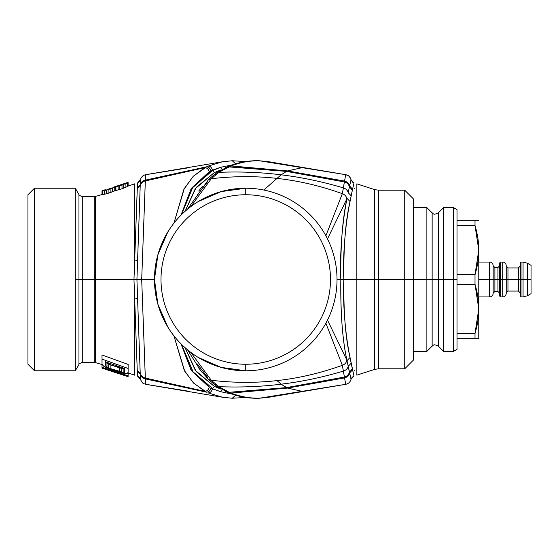 <?xml version="1.0" encoding="UTF-8"?>
<svg xmlns="http://www.w3.org/2000/svg" width="559" height="559" viewBox="0 0 559 559"><rect width="100%" height="100%" fill="white"/><g stroke="black" fill="none" stroke-linecap="round" stroke-linejoin="round"><path stroke-width="0.84" d="M128.137 369.317L128.102 373.112L127.55 373.643L128.102 373.112L128.137 364.433L101.997 354.972L102.038 359.109L128.102 368.451L128.102 373.112L128.137 364.433L128.102 368.451L102.968 359.451M124.832 183.499L116.978 186.049L128.102 182.304L128.137 186.084L134.635 183.848L134.635 261.004L133.971 279.5L134.635 279.5L82.732 279.5L82.732 362.26C79.769 363.343 78.512 364.07 78.966 364.44L75.304 370.778L75.304 279.5L75.304 370.778L34.483 370.778L27.95 364.244L27.95 194.756L34.483 188.222L27.95 194.756L27.95 364.244L34.483 370.778L34.483 188.222L75.304 188.222L75.304 279.5L78.966 279.5L78.966 364.44L78.966 279.5L82.732 279.5L78.966 279.5L78.966 194.56C78.512 194.93 79.769 195.657 82.732 196.74L82.732 279.5L94.268 279.5L94.268 196.74L94.268 279.5L95.617 279.5L95.617 196.523L95.617 362.477L95.617 279.5L133.971 279.5L134.635 297.996L134.635 375.152L128.137 373.042L128.109 372.112L128.102 375.816L128.137 372.126M102.024 363.546L102.031 367.675L102.031 367.263L128.102 375.816L128.102 376.696L128.102 375.816L102.031 367.263L102.024 363.546M101.997 360.436L102.031 364.286L103.695 366.194L105.91 367.438L122.009 373L127.55 373.643L124.224 373.517L119.235 372.182L108.125 368.402L103.695 366.194L102.031 364.286L102.031 359.109M127.578 372.818L128.137 373.042L128.102 376.696L125.384 375.809L125.384 375.306L116.978 372.56L116.978 373.084L116.985 372.567L125.384 375.306L125.384 375.809L124.825 375.606L125.384 375.809M113.708 371.49L102.031 367.675L113.708 371.49L113.708 372.014L113.708 371.49L113.708 372.014L102.031 368.143L113.708 372.014M116.978 373.077L124.825 375.606L124.825 375.124L124.825 375.606L123.7 375.208L123.7 374.761L123.7 375.208L122.023 374.642L122.023 374.209L122.023 374.642L120.346 374.097L120.346 373.664L120.346 374.097L118.662 373.573L118.669 373.112L118.662 373.573L117.544 373.237L117.544 372.748L117.544 373.237L116.978 373.077M123.148 184.267L116.978 186.077L123.148 184.267M124.832 371.945L124.273 372.413L121.478 372.147L110.892 368.744L106.979 367.032L105.302 365.397L105.302 361.764L124.832 368.647L124.832 372.014L124.804 368.64M124.245 368.612L124.797 368.185L124.245 368.612L124.273 372.413L124.245 368.612L123.127 368.661L124.245 368.612M123.155 372.448L123.127 368.661L123.155 372.448L124.832 372.014L124.832 368.647L105.302 361.764L105.302 365.397L105.337 361.778L105.302 365.397L105.861 366.222L105.889 362.421L110.899 364.971L123.127 368.661L121.464 368.374L121.478 372.147L121.464 368.374L119.235 367.759L119.242 371.525L119.235 367.759L110.899 364.971L110.892 368.744L110.899 364.971L108.67 364.091L108.656 367.871L108.67 364.091L107.007 363.252L106.979 367.032L107.007 363.252L105.889 362.421L105.861 366.222L106.979 367.032L110.892 368.744L123.155 372.448M105.337 361.575L105.889 362.421L105.337 361.575M34.483 370.778L34.483 188.222M108.67 189.04L112.024 187.894L108.67 189.04M113.708 187.111L116.978 185.916M128.137 186.084L127.578 186.454L128.137 186.084L128.102 182.43L122.016 185.036L115.343 186.853L108.125 189.585L102.583 190.926L102.031 190.78L105.302 189.711M102.004 364.552L94.268 362.26L94.268 279.5L94.268 362.26L82.732 362.26L82.732 279.43M115.343 186.853L115.343 190.542L114.791 190.836L114.763 187.153L115.343 186.853L115.93 186.776L115.902 190.472L115.343 190.542L115.343 186.853M114.763 187.153L114.791 190.836L112.562 191.758L112.548 188.069L114.763 187.153M112.548 188.069L112.562 191.758L110.899 192.38L110.892 188.683L112.548 188.069M110.892 188.683L110.899 192.38L108.118 193.295L108.125 189.585L110.892 188.683M102.031 190.912L101.997 194.595L102.031 190.912L108.125 189.585L108.118 193.295L115.343 190.542L119.794 189.466L118.124 189.941L118.138 186.238L118.124 189.941L115.902 190.472L115.93 186.776L119.801 185.763L119.794 189.466L122.016 188.732L119.794 189.466L119.801 185.763L122.016 185.036L122.016 188.732L123.686 188.117L122.016 188.732L122.016 185.036L123.672 184.428L123.686 188.117L125.908 187.202L123.686 188.117L123.672 184.428L125.887 183.52L125.908 187.202L127.578 186.454L125.908 187.202L125.887 183.52L127.55 182.786L127.578 186.454L127.55 182.786L128.102 182.646M102.556 194.609L101.997 194.595L102.556 194.609L102.583 190.926L102.556 194.609L104.226 194.287L102.556 194.609M104.247 190.591L104.226 194.287L104.247 190.591M106.448 193.763L104.226 194.287L106.448 193.763L106.462 190.06L106.448 193.763L108.118 193.295L106.448 193.763M78.966 194.56L78.966 279.5L75.304 279.5L75.304 188.222L78.966 194.56M101.997 354.972L128.137 364.433L128.102 368.451M27.95 364.244L27.95 194.756M101.997 364.461L102.031 368.143L102.004 364.468M114.805 372.336L115.93 372.608M101.997 363.979L102.031 367.675L101.997 363.979M82.732 196.74L94.268 196.74L101.997 194.595M137.703 182.856L140.442 179.725L140.239 184.952L137.283 188.055L137.5 182.926L138.206 182.632L137.5 182.926L134.635 261.004L137.283 188.055L140.239 184.952L140.211 185.735L137.248 188.823L140.211 185.735L137.584 260.473L134.635 261.004L137.584 260.473L136.927 279.5L133.971 279.5L134.635 261.004M137.703 376.144L138.199 376.361L137.5 376.074L137.332 372.28M137.248 370.177L134.635 297.996L137.248 370.177L140.211 373.265L137.248 370.177M133.971 279.5L136.927 279.5L137.584 298.527L134.635 297.996L133.971 279.5M134.635 297.996L137.584 298.527L140.239 374.048L137.283 370.945L140.239 374.048L140.442 379.281L137.5 376.074M144.474 360.646L144.613 360.129L144.474 360.646M189.34 167.665L145.78 174.688L145.361 180.117L206.592 166.813L204.887 167.665L145.319 180.941C142.594 181.577 140.889 183.177 140.211 185.735L140.239 184.952C140.924 182.367 142.636 180.753 145.361 180.117L141.7 279.5L145.319 378.059C142.601 377.423 140.896 375.83 140.211 373.265L136.927 279.5L140.211 185.735C140.896 183.17 142.601 181.577 145.319 180.941L145.361 180.117C142.629 180.767 140.917 182.374 140.239 184.952L140.442 179.718C140.784 179.949 140.036 180.92 138.206 182.632M136.927 279.5L141.7 279.5L145.319 180.941L204.887 167.665L193.274 176.26L183.89 189.34L173.912 223.181L184.281 188.6L193.253 176.281L206.592 166.813L145.361 180.117L145.773 174.688C142.978 175.274 141.196 176.958 140.442 179.718M141.7 279.5L154.466 279.5L141.7 279.5L145.361 378.883L206.592 392.187L204.887 391.335C207.04 391.16 208.486 389.819 209.248 387.296L191.241 370.526L180.976 343.82L191.22 370.484L209.248 387.296C208.493 389.812 207.04 391.16 204.887 391.335L145.319 378.059L204.887 391.335L193.253 382.719L184.281 370.4L173.912 335.819L184.708 371.169L193.735 383.208L206.592 392.187L145.361 378.883L145.773 384.319C143.942 383.257 143.146 385.13 140.442 379.281L140.239 374.048C140.917 376.626 142.629 378.233 145.361 378.883C142.636 378.247 140.924 376.633 140.239 374.048L140.211 373.265C140.889 375.823 142.594 377.423 145.319 378.059L145.78 384.312L189.34 391.335M208.221 166.079L206.592 166.813L208.221 166.079C210.345 166.226 211.763 167.588 212.483 170.167L210.904 170.879C210.17 168.329 208.731 166.973 206.592 166.813C208.731 166.973 210.17 168.329 210.904 170.879L209.248 171.704C208.486 169.181 207.04 167.84 204.887 167.665C207.04 167.84 208.493 169.188 209.248 171.704L191.297 188.397L180.976 215.18L191.241 188.481L209.248 171.704L212.483 170.167C211.749 167.574 210.331 166.212 208.221 166.079L222.517 161.754L208.221 166.079M245.743 161.565L232.278 160.754L235.625 163.815L232.278 160.754L222.517 161.754L145.773 174.681M330.488 279.5A84.744 84.744 0 0 1 245.743 364.244A84.744 84.744 0 0 1 160.999 279.5A84.744 84.744 0 0 1 245.743 194.756A84.744 84.744 0 0 1 330.488 279.5A84.744 84.744 0 0 0 245.743 194.756L245.743 188.222A91.278 91.278 0 0 1 337.021 279.5A91.278 91.278 0 0 1 245.743 370.778L245.743 364.244A84.744 84.744 0 0 0 330.488 279.5M208.221 392.921L222.517 397.246L232.278 398.246L235.625 395.185L232.278 398.246L222.517 397.246L208.221 392.921C210.331 392.788 211.749 391.426 212.483 388.833C211.763 391.412 210.345 392.774 208.221 392.921M210.904 388.121C210.17 390.671 208.731 392.027 206.592 392.187C208.731 392.027 210.17 390.671 210.904 388.121L220.609 391.698L212.483 388.833L220.609 391.698L232.502 394.186L220.609 391.698L210.904 388.121M220.609 167.302L212.483 170.167L220.609 167.302L212.497 170.565L212.483 170.167L192.722 187.454L181.493 214.663L192.52 187.754L212.497 170.565L220.609 167.302L232.502 164.814L220.609 167.302L222.447 169.37L220.609 167.302M198.242 201.554L221.071 191.618L245.743 188.222L245.743 194.756A84.744 84.744 0 0 0 160.999 279.5A84.744 84.744 0 0 0 245.743 364.244L245.743 370.778A91.278 91.278 0 0 1 154.466 279.5A91.278 91.278 0 0 1 245.743 188.222A91.278 91.278 0 0 0 154.466 279.5A91.278 91.278 0 0 0 245.743 370.778A91.278 91.278 0 0 0 337.021 279.5A91.278 91.278 0 0 0 245.743 188.222A91.278 91.278 0 0 0 154.466 279.5L157.862 254.827L167.798 231.999M181.493 344.337L192.729 371.546L212.497 388.435L214.376 386.423L221.098 389.176L214.376 386.423L212.497 388.435L193.323 372.406L181.493 344.337M207.899 181.27L197.432 194.874M198.704 191.052L202.323 186.433L198.704 191.059M221.098 169.824L214.376 172.577L212.497 170.565L214.376 172.577L196.188 187.419L185.064 211.316L195.336 188.593L214.376 172.577L221.098 169.824M352.918 182.423L351.045 179.718C348.341 173.87 347.544 175.743 345.707 174.681L268.97 161.754L259.201 160.754C249.132 160.433 239.175 162.173 229.33 165.981L216.536 172.703L218.848 172.333L227.59 167.393L225.738 167.483L229.155 166.715L286.494 171.396L287.508 170.921L344.533 181.074L345.707 174.688C348.488 175.274 350.269 176.951 351.045 179.718C350.283 176.958 348.502 175.281 345.707 174.688L345.707 174.688C348.502 175.281 350.283 176.958 351.045 179.718L351.045 179.718C350.276 176.958 348.495 175.281 345.707 174.688L344.533 181.074L287.508 170.921L286.494 171.396L227.345 166.785L231.084 165.932L287.508 170.921L302.146 167.665L345.707 174.688L259.767 160.831L302.146 167.665L287.508 170.921L231.084 165.932C240.489 162.278 250.055 160.58 259.767 160.831L268.97 161.754L259.767 160.831C250.187 160.552 240.629 162.257 231.084 165.932L218.848 172.333L211.274 178.726L190.787 206.62L211.274 178.726L208.626 179.439L211.274 178.726C233.788 176.078 255.701 175.966 277.012 178.398L263.841 190.032L277.012 178.398C255.701 175.966 233.788 176.078 211.274 178.726L218.848 172.333L216.536 172.703L215.383 174.883M167.798 327.001L157.862 304.173L154.466 279.5A91.278 91.278 0 0 0 245.743 370.778L221.071 367.382L198.242 357.446M190.787 352.38L211.274 380.274L208.626 379.561L211.274 380.274L218.848 386.667L216.536 386.297L218.848 386.667L229.155 392.285L227.345 392.215L231.084 393.068C240.629 396.743 250.187 398.448 259.767 398.169L259.201 398.246L259.767 398.169C249.873 398.385 240.314 396.687 231.084 393.068L227.59 391.607L225.738 391.517L227.59 391.607L218.848 386.667L211.274 380.274L190.787 352.38M222.447 389.63L220.609 391.698L222.447 389.63M185.064 347.684L196.188 371.581L214.376 386.423L195.343 370.421L185.064 347.684M202.316 372.553L198.697 367.934L202.309 372.546M197.432 364.126L207.899 377.73M216.536 172.703L208.626 179.439L187.538 209.192M245.743 370.778A91.278 91.278 0 0 0 337.021 279.5A91.278 91.278 0 0 0 245.743 188.222M277.012 380.602C255.701 383.034 233.788 382.922 211.274 380.274C233.788 382.922 255.701 383.034 277.012 380.602L281.128 384.18C261.13 386.695 240.37 387.52 218.848 386.667C240.37 387.52 261.13 386.695 281.128 384.18L286.494 387.604L229.155 392.285L286.494 387.604L287.508 388.079L231.084 393.068L287.508 388.079L302.146 391.335L259.767 398.169L268.97 397.246L259.767 398.169L302.146 391.335L287.508 388.079L281.128 384.18L277.012 380.602C298.73 378.233 320.503 373.132 342.332 365.306C320.503 373.132 298.73 378.233 277.012 380.602M215.383 384.117L216.536 386.297L208.626 379.561L200.003 369.653L187.538 349.808M286.494 171.396L281.128 174.82C261.13 172.305 240.37 171.48 218.848 172.333C240.37 171.48 261.13 172.305 281.128 174.82L277.012 178.398C298.73 180.767 320.503 185.868 342.332 193.694L325.869 235.786L342.332 193.694C320.503 185.868 298.73 180.767 277.012 178.398L281.128 174.82L286.494 171.396L344.386 181.954L286.494 171.396M325.869 323.214L342.332 365.306L325.869 323.214M344.533 181.074L343.394 187.901C322.298 181.64 301.546 177.28 281.128 174.82C301.546 177.28 322.298 181.64 343.394 187.901L342.332 193.694C344.938 194.686 346.447 196.412 346.866 198.871L327.497 238.91L346.866 198.871C346.447 196.412 344.931 194.686 342.332 193.694L344.533 181.074C347.23 181.801 348.921 183.45 349.606 186.035C348.942 183.471 347.258 181.822 344.533 181.074M346.866 360.129C346.447 362.588 344.938 364.314 342.332 365.306L343.394 371.099C322.298 377.36 301.546 381.72 281.128 384.18C301.546 381.72 322.298 377.36 343.394 371.099L344.386 377.046L286.494 387.604L344.386 377.046L344.533 377.926L287.508 388.079L344.533 377.926L345.707 384.312L302.146 391.335L345.707 384.319L342.332 365.306C344.931 364.314 346.447 362.588 346.866 360.129L327.497 320.09L346.866 360.129M340.829 279.5L337.021 279.5L340.829 279.5C340.396 312.823 342.457 339.872 347.013 360.646L348.187 366.32C347.572 368.695 345.972 370.289 343.394 371.099C346 370.268 347.593 368.667 348.187 366.32L349.417 372.105C348.739 374.67 347.062 376.312 344.386 377.046C347.069 376.305 348.746 374.656 349.417 372.105L349.606 372.965C348.921 375.55 347.23 377.199 344.533 377.926C347.258 377.178 348.942 375.529 349.606 372.965L351.045 379.281C350.269 382.049 348.488 383.726 345.707 384.312C348.502 383.719 350.283 382.042 351.045 379.281C350.283 382.042 348.502 383.719 345.707 384.312L345.707 384.312C348.495 383.719 350.276 382.042 351.045 379.281L347.013 360.646C342.548 340.948 340.487 313.899 340.829 279.5C339.439 246.875 343.68 215.481 347.013 198.354L346.866 198.871L347.013 198.354C342.457 219.121 340.396 246.17 340.829 279.5L343.848 279.5L340.829 279.5M349.606 186.035L349.417 186.895L349.606 186.035L352.568 189.201L353.987 182.926L352.568 189.201L349.606 186.035L351.045 179.718L353.987 182.926L351.045 179.718L350.234 183.233M349.417 186.895C348.746 184.344 347.069 182.695 344.386 181.954C347.062 182.688 348.739 184.33 349.417 186.895L348.187 192.68C347.593 190.333 346 188.732 343.394 187.901C345.972 188.711 347.572 190.305 348.187 192.68L349.417 186.895L352.38 190.053L349.417 186.895M353.77 376.144L351.045 379.281L353.987 376.074L352.568 369.799L349.606 372.965L352.568 369.799L352.38 368.947L349.417 372.105L352.38 368.947L351.171 363.231L348.187 366.32L351.171 363.231L350.046 357.474L347.013 360.646L350.046 357.474C345.511 336.05 342.555 302.929 343.848 279.5L356.852 279.5L356.852 184.302L356.852 279.5L343.848 279.5C342.541 256.211 345.525 222.831 350.046 201.526L347.013 198.354L350.046 201.526L351.171 195.769L348.187 192.68L351.171 195.769L352.568 189.201L350.046 201.526C345.539 220.791 343.471 246.785 343.848 279.5C343.471 312.215 345.539 338.209 350.046 357.474L353.987 376.074L351.045 379.281C350.283 382.042 348.509 383.726 345.707 384.319L268.97 397.246L259.201 398.246C249.132 398.567 239.175 396.827 229.33 393.019L216.536 386.297M354.231 188.823L354.203 188.055M352.645 182.227L351.045 179.718L353.77 182.856M353.987 376.074L351.045 379.281C350.682 379.1 351.422 378.129 353.274 376.368M354.203 370.945L354.231 370.177M356.852 297.996L356.852 374.698L356.852 279.5L374.446 279.5L356.852 279.5M378.485 279.5L378.485 368.793L378.485 279.5L404.73 279.5L374.446 279.5L378.485 279.5L378.485 190.207L378.485 279.5L378.485 190.207L374.446 189.564L374.446 369.436L374.446 189.564L356.852 183.848M404.73 279.5L413.443 279.5L413.443 198.92L413.443 279.5L404.73 279.5L404.73 368.793L404.73 190.207L378.485 190.207M413.443 279.5L413.443 360.08L413.443 279.5L413.443 351.373L413.443 279.5L426.88 279.5L426.88 351.373L426.88 207.627L426.88 279.5L413.443 279.5L413.443 207.627L413.443 360.08L404.73 368.793L378.485 368.793L374.446 369.436L356.852 375.152M404.73 190.207L413.443 198.92L413.443 207.627L426.88 207.627L432.142 212.888L432.142 346.112L432.142 279.5L426.88 279.5L438.305 279.5L438.305 346.112L438.305 279.5L432.142 279.5L432.142 212.888C433.686 213.189 432.505 215.641 438.305 212.888L438.305 279.5L443.56 279.5L443.56 351.373L443.56 279.5L438.305 279.5L438.305 212.888L443.56 207.627L443.56 279.5L453.517 279.5L453.517 351.373L453.517 279.5L443.56 279.5L443.56 207.627L443.56 279.5M426.88 279.5L426.88 207.627M443.56 207.627L453.517 207.627L457.003 209.639L457.003 279.5L453.517 279.5L453.517 207.627L453.517 279.5L457.003 279.5L457.003 209.639L457.003 349.361L457.003 279.5L457.003 349.361L453.517 351.373L443.56 351.373L438.305 346.112C432.505 343.359 433.686 345.811 432.142 346.112L426.88 351.373L413.443 351.373M521.03 280.08L521.03 262.073L521.03 296.927L520.163 296.053L520.163 279.5L518.417 279.5L520.163 279.5L520.163 280.052L520.163 279.5L521.03 279.5L520.163 279.5L520.163 262.947L521.03 262.073L523.056 262.073L523.056 279.5L521.03 279.5L523.056 279.5L523.056 262.073L527.416 263.247L527.416 279.5L523.056 279.5L527.416 279.5L527.416 295.753L523.056 296.927L523.056 279.5L523.056 296.927L527.416 295.753L527.416 263.247L523.056 262.073M527.416 263.247L531.05 265.343L531.05 279.5L527.416 279.5L531.05 279.5L531.05 293.657L527.416 295.753M531.05 279.5C531.05 297.681 531.05 297.681 531.05 279.5M518.417 280.108L518.417 267.957L518.417 291.043L520.163 292.783M507.963 280.136L507.963 279.5L518.417 279.5L507.963 279.5L507.963 267.957L507.963 291.043L506.223 292.783M500.557 280.08L500.557 279.5L507.963 279.5L506.223 279.5L506.223 278.808L506.223 279.5L497.943 279.5L499.69 279.5L499.69 280.052L499.69 278.948L499.69 279.5L500.557 279.5L500.557 296.927L499.69 296.053L499.69 262.947L500.557 262.073L500.557 279.5L500.557 262.073L502.737 262.073L502.737 280.359M499.69 293.223L497.943 291.477L497.943 267.523L499.69 265.777M497.943 278.892L497.943 279.5L494.897 279.5L494.897 280.136L494.897 279.5L497.943 279.5L497.943 280.108M497.943 267.523L494.897 267.523L494.897 279.5L493.157 279.5L494.897 279.5L494.897 278.864M494.897 280.136L494.897 291.477L493.157 293.223M478.777 296.927L489.67 296.927L489.67 262.073L489.67 279.5L493.157 279.5L493.157 278.808L493.157 279.5L478.777 279.5L489.67 279.5L489.67 280.359M478.777 262.073L489.67 262.073C491.766 262.262 492.926 263.429 493.157 265.56L493.157 278.808M499.69 278.948L499.69 279.5M500.557 296.927L502.737 296.927L502.737 262.073C504.833 262.262 505.993 263.429 506.223 265.56L506.223 278.808M520.163 278.948L520.163 279.5M476.072 338.307L457.003 338.307L457.003 333.569L475.01 333.569L475.01 338.307L478.777 338.307L478.777 308.903L475.01 333.569L457.003 333.569L457.003 284.238L475.01 284.238L457.003 284.238L457.003 274.762L475.01 274.762L475.01 284.238L478.777 308.903L478.777 250.097C478.86 242.718 477.603 234.501 475.01 225.431L478.777 250.097L475.01 274.762L457.003 274.762L457.003 225.431L475.01 225.431L475.01 220.693L457.003 220.693L478.777 220.693L475.01 220.693L475.01 225.431L457.003 225.431L457.003 220.693M457.003 338.307L475.01 338.307L475.01 333.569C477.603 324.499 478.86 316.282 478.777 308.903L478.777 308.903C478.86 301.525 477.603 293.3 475.01 284.238L475.01 274.762C477.603 265.7 478.86 257.475 478.777 250.097L478.777 338.307L475.01 338.307M475.01 284.238L476.554 290.156M475.024 333.52L476.554 327.651M475.01 225.431L476.554 231.349M475.024 274.714L476.554 268.844M476.603 327.413L475.01 333.569M476.603 268.627L475.01 274.762M475.01 220.693L478.777 220.693M112.31 371.56L116.978 373.084M128.102 182.304L128.137 185.958M101.997 194.455L102.031 190.78M140.442 379.281C140.805 379.1 140.064 378.129 138.206 376.368M222.517 397.246L145.773 384.319M232.278 160.754L222.517 161.754M245.743 397.435L232.278 398.246M353.288 182.639L353.987 182.926M506.223 266.217L507.963 267.957L518.417 267.957L520.163 266.217M518.417 291.043L507.963 291.043M497.943 291.477L494.897 291.477M494.897 267.523L493.157 265.777M489.67 296.927C491.766 296.738 492.926 295.571 493.157 293.44L493.157 279.5M502.737 296.927C504.833 296.738 505.993 295.571 506.223 293.44L506.223 279.5M521.03 296.927L523.056 296.927"/></g></svg>

